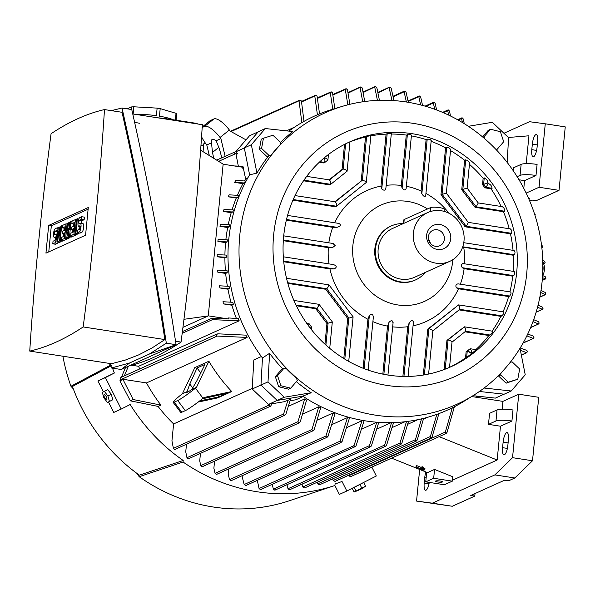 <?xml version="1.0" encoding="UTF-8"?>
<svg xmlns="http://www.w3.org/2000/svg" width="595" height="595" viewBox="0 0 595 595"><rect width="100%" height="100%" fill="white"/><g stroke="black" fill="none" stroke-linecap="round" stroke-linejoin="round"><path stroke-width="0.89" d="M422.844 468.853L423.521 469.128L421.639 469.976L420.963 469.7L422.844 468.853L423.276 467.558L423.952 467.826L423.521 469.128M421.238 468.882L420.963 469.7M422.658 467.834L423.276 467.558M420.531 468.622L421.825 468.042L422.502 468.317L419.683 469.589L419.006 469.314L420.301 468.734L415.905 466.956L420.531 468.622L420.963 467.328L416.574 465.558L416.143 466.852M422.502 468.317L422.933 467.015L422.257 466.74L421.825 468.042M422.257 466.74L420.963 467.328M419.334 468.339L419.006 469.314M416.574 465.558L415.905 466.956M423.856 469.663L424.532 469.938L422.919 470.087L423.856 469.663L424.287 468.369L424.964 468.637L424.532 469.938M423.194 469.277L422.919 470.087M423.677 468.644L424.287 468.369M542.075 281.956A159.929 150.238 -114.3 0 1 473.352 395.459A159.929 150.238 -114.3 0 1 375.579 415.169A159.929 150.238 -114.3 0 1 239.785 235.196A159.929 150.238 -114.3 0 1 342.594 106.274A159.929 150.238 -114.3 0 1 406.281 101.983A159.929 150.238 -114.3 0 1 542.075 281.956M387.323 385.463A133.86 125.746 -114.3 0 1 273.663 234.824A133.86 125.746 -114.3 0 1 413.027 123.329A133.86 125.746 -114.3 0 1 526.687 273.96A133.86 125.746 -114.3 0 1 387.323 385.463M288.887 131.108A161.342 151.561 -114.3 0 1 332.486 109.309L342.594 106.274M268.39 156.158A160.315 150.595 65.7 0 0 256.936 173.123L251.343 144.734L265.333 128.542L292.874 131.547A160.315 150.595 65.7 0 0 280.543 142.465L280.126 144.697A159.973 150.275 65.7 0 0 271.268 154.953L266.976 156.604L269.178 155.607L261.569 148.4L263.451 138.219L272.941 135.244L280.543 142.45M256.936 173.123L249.595 174.826L244.3 147.924L251.343 144.734M296.347 381.655A160.315 150.595 65.7 0 0 311.23 392.737L302.773 396.158L277.181 400.428L260.967 385.062L262.469 357.974A161.342 151.561 -114.3 0 1 249.595 174.826M262.469 357.974L269.602 353.296A160.315 150.595 65.7 0 0 282.625 368.766M286.292 368.632A159.973 150.275 65.7 0 0 296.555 378.361L297.284 380.577L290.717 388.171L280.847 385.731L277.545 375.69L284.113 368.097L286.292 368.632M473.352 395.459L464.397 401.045A161.342 151.561 -114.3 0 1 365.754 420.925A161.342 151.561 -114.3 0 1 302.773 396.158M496.245 149.739L497.13 149.338L495.457 148.921M484.531 138.583L483.958 136.857L490.525 129.256L488.324 130.253L482.567 136.917M483.006 137.281L483.958 136.857M490.525 129.256L500.395 131.703L503.697 141.736L497.13 149.338M510.16 362.422L512.072 361.82L519.673 369.026L517.791 379.208L508.301 382.183L500.7 374.976L501.087 372.879M498.603 375.423L498.498 375.973L506.1 383.18L517.791 379.208M498.498 375.973L500.7 374.976M506.1 383.18L508.301 382.183M520.015 348.291L525.236 374.805L511.239 390.997L484.122 388.037M284.113 368.097L281.911 369.086L275.344 376.687L278.646 386.72L288.516 389.167L290.717 388.171M275.344 376.687L277.545 375.69M278.646 386.72L280.847 385.731M311.23 392.737L284.224 397.244L268.01 381.878L269.602 353.296M271.268 154.953L269.178 155.607M263.451 138.219L261.25 139.215L259.368 149.397L266.976 156.604M259.368 149.397L261.569 148.4M542.752 271.759A5.749 1.763 -86.4 0 0 543.101 268.442A5.749 1.763 -86.4 0 0 542.856 265.467M542.833 263.592L543.012 263.6A5.749 1.763 93.6 0 1 544.44 268.524A5.749 1.763 93.6 0 1 542.61 275.002M468.369 126.296L492.355 122.295L508.569 137.661L507.193 162.45M511.239 390.997L504.196 394.18L479.399 391.48M277.181 400.428L284.224 397.244M260.967 385.062L268.01 381.878M244.3 147.924L258.289 131.733L265.333 128.542M388.342 375.118A123.299 115.817 -114.3 0 1 284.819 269.818A123.299 115.817 -114.3 0 1 349.377 142.049A123.299 115.817 -114.3 0 1 412.015 133.674A123.299 115.817 -114.3 0 1 515.538 238.967A123.299 115.817 -114.3 0 1 450.973 366.736A123.299 115.817 -114.3 0 1 388.342 375.118M471.084 353.415L469.827 351.995L467.224 351.154L466.123 351.652L470.236 348.737L471.493 350.663L471.478 353.147L467.246 351.169L466.636 357.409L465.535 357.907A123.299 115.817 -114.3 0 1 449.537 367.36L452.014 342.036L450.653 340.749L448.072 339.924L446.942 340.407L464.397 326.826L465.654 328.752L465.64 331.237L452.022 342.125L450.653 340.749L448.042 339.909L446.942 340.407L444.115 369.562M471.017 354.129L471.195 353.274M470.853 354.218L466.554 357.439M471.463 353.162L472.103 353.259L471.151 353.69M476.275 349.704L470.504 348.774M476.112 349.786L472.014 353.281M465.625 331.251L489.953 335.007L488.852 335.506A123.299 115.817 -114.3 0 1 475.836 349.6M492.757 331.244L464.665 326.856M492.601 331.333C492.727 332.114 491.812 333.349 489.849 335.03M432.729 330.932L431.472 329.511L428.869 328.671L427.768 329.169L458.559 304.915L459.809 306.841L459.801 309.326L501.987 315.863L500.886 316.362A123.299 115.817 -114.3 0 1 492.102 331.103M503.846 311.951L458.827 304.945M503.705 312.04C504.121 312.873 503.511 314.153 501.875 315.886M508.636 296.548L458.462 288.791L456.335 287.794L509.737 296.05L508.636 296.548A123.299 115.817 -114.3 0 1 503.043 311.787M510.837 292.019L458.031 283.852C455.941 284.328 455.376 285.645 456.335 287.794L456.335 287.794M510.696 292.115C511.365 292.985 511.001 294.302 509.618 296.072M514.244 271.536L514.72 273.313L513.835 275.678L512.734 276.177A123.299 115.817 -114.3 0 1 509.908 291.84M462.746 246.769L514.489 254.772L513.388 255.27A123.299 115.817 -114.3 0 1 513.195 271.342M514.199 250.525L463.765 242.686M514.073 250.621C515.196 251.559 515.285 252.942 514.363 254.786M466.309 226.308L511.559 233.307L510.458 233.805A123.299 115.817 -114.3 0 1 513.039 250.309M510.503 228.941L468.436 222.396L466.264 226.331L465.164 226.829L440.947 194.736L446.362 193.144L468.272 222.381M510.391 229.038C511.767 230.012 512.109 231.44 511.425 233.322M476.208 206.829L504.523 211.21L503.422 211.708A123.299 115.817 -114.3 0 1 509.208 228.703M502.53 206.703L478.335 202.925L476.164 206.852L475.063 207.35L461.72 189.679L467.142 188.079L478.172 202.902M502.425 206.8C504.121 207.811 504.776 209.284 504.382 211.225M486.108 187.351L492.102 188.28L491.001 188.779A123.299 115.817 -114.3 0 1 501.072 206.435M488.74 183.558L488.235 183.446L486.055 187.38L484.955 187.871L482.5 184.614L487.915 183.015L487.967 182.189M488.651 183.654C490.823 184.718 491.924 186.265 491.946 188.295M484.152 177.957C486.39 178.939 487.573 180.419 487.699 182.397M469.44 164.324A123.299 115.817 -114.3 0 1 483.14 178.359L484.241 177.868L483.631 184.1M465.64 159.884C467.901 160.419 469.128 161.431 469.329 162.933M450.512 150.58A123.299 115.817 -114.3 0 1 464.636 160.3L465.736 159.802L462.858 189.165M446.585 147.396C448.868 147.619 450.125 148.311 450.363 149.486M431.137 141.335A123.299 115.817 -114.3 0 1 445.581 147.82L446.681 147.322L442.078 194.23M427.121 139.163C429.412 139.126 430.698 139.565 430.966 140.48M426.109 139.594L427.21 139.096L421.84 193.799L421.067 191.017L426.109 139.594A123.299 115.817 -114.3 0 0 411.398 135.891M410.029 134.567L411.472 135.087L406.117 188.727C405.366 190.512 404.035 190.311 402.123 188.109L401.335 185.447L406.273 135.072L410.029 134.567M467.246 351.169L466.123 351.652M465.535 357.907L466.145 351.667M432.833 330.902L459.801 309.326L432.84 330.88L431.472 329.511L428.898 328.685L427.768 329.169M423.298 375.051L427.798 329.184M500.886 316.362L459.087 309.898M491.001 188.779L485.007 187.849M488.071 183.424L487.915 183.015M482.53 184.599L483.14 178.359M440.977 194.721L445.581 147.82M510.458 233.805L465.216 226.807M503.422 211.708L475.115 207.328M461.757 189.664L464.636 160.3M421.84 193.799L421.84 193.799C423.625 196.506 424.919 197.161 425.708 195.755L431.241 140.308M513.388 255.27L462.65 247.059M512.734 276.177L464.115 268.657L462.166 267.683L461.222 265.035L462.575 263.548M464.115 268.657A71.861 67.503 -114.3 0 1 460.352 284.172M458.462 288.791L458.462 288.791A71.861 67.503 -114.3 0 1 413.049 325.829M402.889 376.419L407.761 326.722L409.181 322.944C411.39 319.902 412.766 319.664 413.309 322.222M407.761 326.722A71.861 67.503 -114.3 0 1 392.67 326.856M382.83 374.129L387.538 326.112L388.952 322.453C391.376 319.909 392.707 320.117 392.945 323.07M387.538 326.112A71.861 67.503 -114.3 0 1 372.901 321.642M363.129 368.245L367.933 319.27L369.361 315.424C371.808 313.267 373.102 313.922 373.229 317.38M367.933 319.27L367.933 319.27A71.861 67.503 -114.3 0 1 329.935 268.91L283.726 261.763M283.317 256.795L333.386 264.574C336.837 265.772 337.127 267.214 334.271 268.91L329.935 268.91M329.005 263.86A71.861 67.503 -114.3 0 1 328.343 247.654L283.309 240.692M332.903 243.489L335.171 245.542L332.493 247.632L328.343 247.654M452.862 259.658A52.843 49.638 -114.3 0 1 452.758 260.922A52.843 49.638 -114.3 0 1 397.743 304.938A52.843 49.638 -114.3 0 1 352.88 245.475A52.843 49.638 -114.3 0 1 427.574 208.957M488.852 335.506L464.926 331.809M328.842 242.827A71.861 67.503 -114.3 0 1 332.769 227.335L286.336 220.15M287.549 215.427L338.733 223.385C341.351 224.784 340.786 226.1 337.03 227.32L332.769 227.335M334.702 222.723A71.861 67.503 -114.3 0 1 380.986 186.109L386.088 134.135L387.189 133.637L381.759 188.957L380.986 186.109M381.759 188.957L381.759 188.957C383.954 190.772 385.329 190.526 385.887 188.236L391.354 133.444M386.274 185.32A71.861 67.503 -114.3 0 1 401.335 185.447M406.452 186.28A71.861 67.503 -114.3 0 1 421.067 191.017M426.027 193.494A71.861 67.503 -114.3 0 1 448.942 213.241M463.75 247.594A71.861 67.503 -114.3 0 1 464.569 263.816M387.1 133.689C389.435 133.183 390.766 133.154 391.086 133.592M391.302 134.031A123.299 115.817 -114.3 0 1 406.273 135.072M335.401 206.733L336.502 206.234L336.577 203.743L336.562 206.227L335.409 206.763L292.926 200.158M370.841 135.853A123.299 115.817 -114.3 0 1 386.088 134.135M334.933 201.75L362.31 180.226L335.335 201.809L336.577 203.743L335.335 201.846M362.31 180.226L364.913 181.073L366.252 182.479L336.614 206.182M361.239 180.709L365.531 136.969L366.632 136.471L362.34 180.218M366.542 136.523L370.611 135.645M349.972 141.893A123.299 115.817 -114.3 0 1 365.531 136.969M329.563 184.814L330.664 184.324L329.571 184.852L303.532 180.791M329.095 179.839L342.036 169.486L343.137 168.987L345.74 169.828L347.071 171.241L330.775 184.272M329.496 179.935L330.738 181.832L330.723 184.316L330.738 181.832L329.496 179.898L343.137 168.987M342.066 169.471L344.52 144.392M348.387 142.502L349.979 141.833L347.116 171.018M323.725 162.904L324.825 162.405L324.9 159.921L324.885 162.405L323.732 162.941L319.329 162.227M324.394 157.72L326.566 158.59L327.897 159.996L324.937 162.361M324.9 159.921L323.978 158.077L324.9 159.921M352.991 316.942L347.703 318.459L325.696 289.296L326.811 288.768L328.462 286.522L328.79 284.871M325.696 289.296L326.796 288.798L328.462 286.522L328.819 284.841M325.71 289.267L287.846 283.406M353.088 316.904L347.703 318.459M343.806 358.51L347.733 318.451M332.315 321.962L326.93 323.524L315.796 308.775L316.897 308.277L318.563 306.001L318.92 304.32M332.218 322.007L326.93 323.524M324.937 344.155L326.96 323.516M315.796 308.775L316.912 308.247L318.563 306.001L318.89 304.35M315.811 308.745L296.347 305.733M311.542 327.027L309.177 323.814L308.5 325.792L308.998 323.829M310.025 327.28L311.572 326.99L310.025 327.28M311.438 327.072L311.304 329.459M425.299 272.421A29.594 27.794 -114.3 0 1 415.667 279.866L415.012 280.163A29.594 27.794 -114.3 0 1 386.676 276.363A29.594 27.794 -114.3 0 1 374.85 248.874A29.594 27.794 -114.3 0 1 390.625 226.234L391.287 225.936A29.594 27.794 -114.3 0 1 403.239 223.631M415.667 279.866A29.594 27.794 -114.3 0 1 387.338 276.065A29.594 27.794 -114.3 0 1 375.512 248.576A29.594 27.794 -114.3 0 1 391.287 225.936M449.731 261.369L414.507 277.3A26.775 25.146 -114.3 0 1 388.877 273.864A26.775 25.146 -114.3 0 1 378.175 248.985A26.775 25.146 -114.3 0 1 392.447 228.51L427.671 212.579A26.775 25.146 -114.3 0 1 453.308 216.015A26.775 25.146 -114.3 0 1 464.003 240.886A26.775 25.146 -114.3 0 1 449.731 261.369A26.775 25.146 -114.3 0 1 424.094 257.933A26.775 25.146 -114.3 0 1 413.399 233.062A26.775 25.146 -114.3 0 1 427.671 212.579M403.492 223.512L403.849 219.867A7.043 1.264 5.6 0 1 404.198 219.525L430.616 207.581A7.043 1.264 5.6 0 1 439.474 207.618A7.043 1.264 5.6 0 1 444.287 209.299L444.086 211.366M450.75 238.84A12.755 11.982 -114.3 0 1 437.474 249.461A12.755 11.982 -114.3 0 1 426.652 235.114A12.755 11.982 -114.3 0 1 439.928 224.486A12.755 11.982 -114.3 0 1 450.75 238.84M444.368 239.264A8.456 7.943 -114.3 0 1 439.861 245.728A8.456 7.943 -114.3 0 1 431.762 244.649A8.456 7.943 -114.3 0 1 428.385 236.788A8.456 7.943 -114.3 0 1 432.892 230.325A8.456 7.943 -114.3 0 1 440.984 231.41A8.456 7.943 -114.3 0 1 444.368 239.264M428.474 239.16A8.456 7.943 -114.3 0 1 430.311 243.206M227.141 241.905L217.904 241.429A168.043 157.854 65.7 0 1 218.008 240.395A168.043 157.854 65.7 0 1 218.112 239.361L227.342 239.837A159.929 150.238 65.7 0 0 227.238 240.871A159.929 150.238 65.7 0 0 227.141 241.905L225.572 242.611A159.929 150.238 65.7 0 0 224.917 255.01M226.457 257.211L217.19 256.72A168.043 157.854 65.7 0 1 217.205 254.623L226.464 255.106A159.929 150.238 65.7 0 0 226.457 257.211L224.895 257.918A159.929 150.238 65.7 0 0 225.408 270.502M227.223 272.733L217.844 272.227A168.043 157.854 65.7 0 1 217.673 270.1L227.037 270.606A159.929 150.238 65.7 0 0 227.223 272.733L225.661 273.44A159.929 150.238 65.7 0 0 227.394 286.217M229.506 288.493L219.934 287.958A168.043 157.854 65.7 0 1 219.562 285.801L229.105 286.329A159.929 150.238 65.7 0 0 229.506 288.493L227.945 289.2A159.929 150.238 65.7 0 0 230.994 302.186M233.426 304.506L223.556 303.926A168.043 157.854 65.7 0 1 222.969 301.732L232.786 302.305A159.929 150.238 65.7 0 0 233.426 304.506L231.864 305.213A159.929 150.238 65.7 0 0 236.386 318.429M208.272 315.848L228.435 318.965A168.043 157.854 65.7 0 1 228.049 317.931L238.283 318.563A159.929 150.238 65.7 0 0 239.183 320.802L138.583 366.289A159.929 150.238 65.7 0 0 139.699 368.937M247.111 337.432L217.168 336.063L216.134 334.933L217.748 333.817L245.884 335.141A159.929 150.238 65.7 0 0 247.111 337.432L146.504 382.92A159.929 150.238 65.7 0 0 160.94 405.113L158.077 406.407L130.342 400.837L119.9 380.867L120.785 378.77M269.208 405.039L269.609 403.908L272.22 403.313L270.658 406.147L269.974 406.281L269.208 405.039L173.398 448.355L171.94 440.902L173.606 423.93A159.929 150.238 -114.3 0 1 158.077 406.407M173.606 423.93L252.235 388.379M260.967 385.032L252.206 388.996L253.82 359.945L261.384 356.524M187.113 391.607L189.775 384.028L197.049 367.993L204.978 364.415L196.819 380.845L191.768 389.502A11.275 0.9 143 0 1 187.365 392.209A11.275 0.9 143 0 1 186.666 392.365A11.275 0.9 143 0 1 187.113 391.607L182.397 393.741L194.803 367.621L208.897 361.254A159.929 150.238 65.7 0 0 231.745 391.532L217.651 397.899L198.165 402.079M520.231 347.934L526.932 350.477L527.386 351.861L526.493 352.649L520.402 350.276M527.787 333.936L533.492 336.235L533.953 337.618L533.113 338.384L526.858 335.863M533.685 319.679L538.683 321.806L539.159 323.189L538.356 323.933L532.971 321.635M538.059 305.183L542.528 307.184L543.012 308.56L542.261 309.281L537.553 307.176M541.011 290.464L545.37 292.524L545.868 293.893L545.169 294.592L540.691 292.48M294.391 127.248L286.44 130.848M391.986 100.481L389.16 87.829L389.859 87.13L391.153 88.134L393.957 100.6M462.404 122.511L461.571 118.517L462.196 117.855L463.267 118.963L464.264 123.656M448.637 115.095L447.7 110.625L448.362 109.941L449.463 111.042L450.527 116.01M434.707 109.272L433.346 102.95L434.015 102.266L435.161 103.344L436.611 109.978M420.613 104.921L418.806 96.68L419.482 95.996L420.68 97.044L422.547 105.434M406.378 101.998L404.124 91.794L404.816 91.102L406.058 92.136L408.326 102.31M377.438 100.384L374.761 87.294L375.519 86.573L376.821 87.577L379.432 100.31M362.734 101.79L360.094 87.673L360.89 86.93L362.214 87.926L364.742 101.507M347.859 104.802L345.271 89.443L346.119 88.677L347.45 89.666L349.897 104.296M332.769 109.227L330.277 92.604L331.17 91.816L332.516 92.805L334.844 108.602M317.425 114.775L314.777 95.996L315.714 95.193L317.083 96.167L319.53 113.898M247.899 177.786L245.609 178.82A159.929 150.238 65.7 0 0 244.404 180.947M244.493 182.963L234.668 182.39A168.043 157.854 65.7 0 1 235.665 180.449L245.534 181.021A159.929 150.238 65.7 0 0 244.493 182.963L242.931 183.669A159.929 150.238 65.7 0 0 237.405 195.286M237.829 197.339L228.287 196.811A168.043 157.854 65.7 0 1 229.06 194.833L238.64 195.368A159.929 150.238 65.7 0 0 237.829 197.339L236.267 198.046A159.929 150.238 65.7 0 0 232.065 209.871M232.786 211.969L223.422 211.47A168.043 157.854 65.7 0 1 224.003 209.455L233.381 209.961A159.929 150.238 65.7 0 0 232.786 211.969L231.217 212.675A159.929 150.238 65.7 0 0 228.235 224.702M229.239 226.821L219.979 226.338A168.043 157.854 65.7 0 1 220.366 224.3L229.64 224.784A159.929 150.238 65.7 0 0 229.239 226.821L227.677 227.528A159.929 150.238 65.7 0 0 225.862 239.748M542.581 275.515L545.437 276.861L545.987 278.207L545.295 278.899L542.447 277.567M542.759 260.342L544.507 261.16L545.109 262.484L544.775 263.191L542.819 262.425M541.51 244.924L542.885 246.561L542.566 247.26L541.762 247.037M534.288 213.241L535.18 214.572L534.935 215.234M303.212 396.456L295.864 399.781L290.085 400.747M288.493 406.259L304.677 398.94A159.929 150.238 65.7 0 0 306.589 400.115L300.252 421.855L298.705 422.941L298.013 421.654L304.677 398.94M302.833 414.016L318.779 406.809A159.929 150.238 65.7 0 0 320.712 407.746L314.108 429.754L312.568 430.832L311.929 429.531L318.779 406.809M317.351 420.077L333.044 412.975A159.929 150.238 65.7 0 0 335 413.696L328.053 436.291L326.529 437.362L325.934 436.038L333.044 412.975M332.032 424.555L347.465 417.578A159.929 150.238 65.7 0 0 349.443 418.092L342.125 441.46L340.615 442.524L340.065 441.178L347.465 417.578M346.87 427.537L362.028 420.68A159.929 150.238 65.7 0 0 363.032 420.844A159.929 150.238 65.7 0 0 364.028 420.992M361.864 429.04L376.739 422.309A159.929 150.238 65.7 0 0 378.755 422.42L371.354 446.019L369.912 447.053L369.421 445.677L376.739 422.309M377.007 429.047L391.146 422.651M392.306 427.5L405.061 421.729M407.776 424.272L418.002 419.639M423.432 419.17L427.522 417.318M356.078 445.886L354.575 446.942L354.077 445.573L259.063 488.54L260.357 489.544L261.056 488.845M260.833 489.499L354.575 446.942M364.066 420.836L355.84 446.466M203.036 151.658L203.706 144.875L200.939 145.842M246.003 139.847L230.213 131.131L229.365 130.008A16.905 5.638 -128.7 0 0 213.932 118.941L210.407 120.532A16.905 5.638 -128.7 0 0 209.998 120.785L202.211 127.018M213.739 158.3L212.482 152.424L211.5 142.837A11.275 3.756 51.3 0 1 211.865 139.706A11.275 3.756 51.3 0 1 212.14 139.542A11.275 3.756 51.3 0 1 216.163 140.732L220.879 138.598L220.031 137.475L229.365 130.008M220.879 138.598L225.126 156.269M216.163 140.732L219.525 149.241L221.809 157.772M212.482 152.424L218.99 147.218M201.564 136.776A16.905 5.638 51.3 0 0 205.944 143.849L206.785 144.964L211.5 142.837M206.785 144.964L209.336 155.563M202.181 127.501L204.598 126.408A16.905 5.638 51.3 0 1 220.031 137.475M208.897 361.254L196.484 387.367L195.45 388.2A16.905 1.354 143 0 1 177.719 400.547L174.194 402.138A16.905 1.354 143 0 1 173.145 402.361A16.905 1.354 143 0 1 181.356 394.567L182.397 393.741M231.745 391.532L204.1 397.46L203.059 398.286L195.45 388.2M196.484 387.367L191.768 389.502M202.441 398.784L226.792 393.325L218.863 396.91L217.673 395.333M200.76 372.909L197.049 367.993M218.863 396.91L202.121 400.39L201.482 399.543M192.787 388.022L189.775 384.028M202.121 400.39L199.742 400.889M173.145 402.361L180.761 412.454A16.905 1.354 -37 0 0 181.81 412.231L185.328 410.639A16.905 1.354 -37 0 0 203.059 398.286M217.019 333.981L120.837 377.468L120.584 378.137L121.358 379.379L122.882 379.268L133.206 399.543L160.94 405.113M133.206 399.543L130.342 400.837M131.718 365.233L138.583 366.289M128.386 366.252L124.31 375.899M122.882 379.268L146.504 382.92M121.447 377.193L125.523 367.546M122.756 379.573L119.9 380.867M239.183 320.802L212.415 319.664L211.366 318.481L182.405 331.571M348.834 475.822L348.149 475.479M332.754 478.826L333.133 480.507L335.074 481.392L431.315 437.875L430.81 437.935L430.386 436.529L436.812 414.365M438.909 413.599L432.082 436.975L430.81 437.935M203.408 144.726L200.924 146.05M473.003 395.682L495.345 398.114L504.069 394.165M258.193 131.845L249.536 135.757L235.605 151.881M244.307 147.984L235.702 151.881M238.327 166.072L236.037 154.447L237.464 153.8L236.483 151.889L235.226 151.874L233.991 152.818L235.397 153.778L218.648 161.349M245.609 178.82L242.939 166.273L234.274 165.946M223.14 164.22L243.303 167.344A168.043 157.854 65.7 0 0 242.73 168.236L243.548 168.363M223.556 303.926L231.864 305.213M219.934 287.958L227.945 289.2M217.844 272.227L225.661 273.44M217.19 256.72L224.895 257.918M217.904 241.429L225.572 242.611M219.979 226.338L227.677 227.528M223.422 211.47L231.217 212.675M228.287 196.811L236.267 198.046M234.668 182.39L242.931 183.669M243.712 168.281L242.73 168.236M288.054 399.885L283.599 414.008L284.328 415.28L284.99 415.146L285.897 414.18L290.457 399.386L283.852 401.789L272.079 403.745M277.158 400.405L269.609 403.908M252.206 388.996L268.419 404.355M228.435 318.965L211.366 318.481M272.153 484.382L273.395 489.105L274.697 490.109L275.455 489.38M275.195 490.049L369.912 447.053M325.934 436.038L229.536 479.63L228.175 474.044L228.681 468.934M229.536 479.63L231.18 480.648L327.153 437.251M348.246 93.028L360.89 86.93M214.572 461.155L213.88 468.213L215.055 473.33L216.639 474.379L313.208 430.713M332.895 94.486L346.119 88.677M348.692 475.234L350.21 476.677L350.797 476.58L446.243 433.428L445.759 433.472L445.365 432.052L452.26 407.813M454.379 406.742L446.986 432.535L445.759 433.472M200.463 453.368L199.727 460.857L200.753 465.632L202.278 466.711L299.352 422.814M317.462 97.848L331.17 91.816M186.488 444.205L185.744 451.836L186.949 457.711L188.429 458.812L284.99 415.146M301.524 101.44L315.714 95.193M317.321 482.188L317.7 483.869L319.597 484.776L416.418 440.999L415.898 441.066L415.436 439.675L421.558 418.858M423.633 418.352L417.199 440.092L415.898 441.066M301.851 122.6L299.04 100.823L300.006 99.997L301.412 100.957L303.993 121.38M204.457 143.202L202.947 144.935M173.398 448.355L174.811 449.485L270.658 406.147M230.473 131.272L300.006 99.997M302.074 484.152L302.766 487.007L304.633 487.93L401 444.353L400.465 444.428L400.004 443.037L406.482 421.558M408.527 421.29L401.818 443.431L400.465 444.428M378.175 92.798L389.859 87.13M353.839 446.153L362.072 420.524M257.3 480.366L259.063 488.54M286.991 484.717L288.002 488.748L289.326 489.745L290.122 489.001M393.578 422.584L386.527 445.41L385.121 446.429L384.653 445.045L391.547 422.643M289.839 489.685L385.121 446.429M242.924 475.338L242.619 478.447L244.158 484.538L245.869 485.535L341.225 442.42M363.329 92.463L375.519 86.573M530.614 327.607L538.713 323.94L530.703 327.399M523.057 343.099L533.477 338.391L523.184 342.876M237.464 153.8L235.397 153.778M527.914 196.886L529.624 198.537L528.91 199.139M216.647 160.107L235.226 151.874M521.361 355.141L526.872 352.649L521.332 354.984M538.594 229.172L539.13 231.024M539.851 297.173L545.496 294.614L539.881 296.987M536.125 312.226L542.603 309.296L536.184 312.025M200.627 150.156L223.147 164.138L208.265 315.908L183.959 319.307M182.948 327.354L208.265 315.908M197.109 123.901L197.153 123.477L169.85 119.253A33.818 6.062 -174.4 0 0 157.586 117.788M132.752 113.95L202.359 124.712A1010.6 295.47 98.8 0 1 181.044 342.08A1166.899 341.166 98.8 0 1 154.038 357.223A1166.899 341.166 98.8 0 1 129.286 365.843M134.611 122.295A26.775 4.797 -174.4 0 0 139.684 123.262M176.075 120.212L176.685 113.95A26.775 4.797 5.6 0 0 176.031 113.318L175.369 120.108M173.301 119.788A26.775 4.797 -174.4 0 0 159.453 116.189L160.196 108.602L176.031 113.318M133.116 114.002L133.823 106.788L157.132 108.126A26.775 4.797 5.6 0 1 160.196 108.602M157.132 108.126L156.388 115.713A26.775 4.797 -174.4 0 0 135.072 114.307M127.233 108.84L131.413 106.944A26.775 4.797 5.6 0 1 133.823 106.788M131.413 106.944L131.168 109.443M122.012 108.03L131.763 109.54C149.129 186.748 163.9 265.132 176.075 344.691L121.209 369.495L111.458 367.993L129.621 362.98L149.278 354.092L166.325 343.181C154.15 263.622 139.379 185.238 122.012 108.03L111.295 110.625M149.278 354.092L176.075 344.691L166.325 343.181M110.469 363.582L111.458 367.993M29.75 351.095L111.444 363.731L125.24 360.101L138.761 354.865L151.97 348.016L164.86 339.574C153.123 262.67 138.843 186.904 122.027 112.291L104.482 109.577A1166.899 341.166 -81.2 0 0 78.071 118.584A1166.899 341.166 -81.2 0 0 51.066 133.726A1010.6 295.47 -81.2 0 0 29.75 351.095A1166.899 341.166 -81.2 0 0 56.161 342.088A1166.899 341.166 -81.2 0 0 83.166 326.945A1010.6 295.47 -81.2 0 0 104.482 109.577M129.621 362.98L121.209 369.495M181.044 342.08L175.547 341.233M164.86 339.574L83.166 326.945M48.664 225.431L88.283 207.514L85.568 235.241L45.941 253.158L48.664 225.431L51.326 225.84L88.12 209.202M64.119 228.145L63.881 230.562M63.539 234.013L63.286 236.594M62.929 240.216L62.869 240.878L62.044 241.25L59.381 240.834L58.697 231.663L57.73 241.585L60.393 241.994L59.567 242.366L56.904 241.957L58.34 227.297L60.72 227.164M60.489 241.005L60.393 241.994M73.475 223.913L73.237 226.331M72.895 229.789L72.642 232.37M72.285 235.984L72.226 236.646L71.125 237.145L68.462 236.728L68.522 228.049L66.811 237.479L69.474 237.888L68.373 238.387L65.71 237.978L67.146 223.318L68.7 223.058M69.652 236.914L69.474 237.888M79.284 226.345L78.971 229.506M78.637 232.957L78.555 233.783L77.729 234.155L75.067 233.746L76.502 219.086L78.845 218.945M81.731 216.721L81.478 219.31L79.552 220.18A1.763 0.513 -81.2 0 0 78.845 221.987A1.763 0.513 -81.2 0 0 79.113 223.646A1.763 0.513 -81.2 0 0 79.209 223.631L80.035 223.259A4.403 1.287 -81.2 0 1 80.288 223.214A4.403 1.287 -81.2 0 1 80.942 227.35A4.403 1.287 -81.2 0 1 79.195 231.879L77.268 232.749L77.521 230.161L79.447 229.291A1.763 0.513 -81.2 0 0 80.147 227.483A1.763 0.513 -81.2 0 0 79.886 225.825A1.763 0.513 -81.2 0 0 79.782 225.84L78.957 226.219A4.403 1.287 -81.2 0 1 78.711 226.256A4.403 1.287 -81.2 0 1 78.049 222.121A4.403 1.287 -81.2 0 1 79.804 217.591L81.731 216.721L84.393 217.13L84.14 219.719L82.214 220.589A1.763 0.513 -81.2 0 0 81.649 221.675A1.763 0.513 -81.2 0 0 81.485 223.4M82.698 223.668A4.403 1.287 98.8 0 1 82.95 223.623A4.403 1.287 98.8 0 1 83.605 227.766A4.403 1.287 98.8 0 1 81.857 232.288L79.931 233.158L77.268 232.749M76.688 233.999L76.629 234.653L73.326 236.148L70.664 235.732L70.917 233.151L73.393 232.028L73.728 228.577L71.526 229.573L73.602 229.893M67.332 238.223L67.272 238.885L63.97 240.38L61.307 239.964L61.56 237.375L64.037 236.26L64.372 232.809L62.17 233.805L64.245 234.125M57.923 231.574L57.722 231.663A1.763 0.513 -81.2 0 0 57.157 232.749A1.763 0.513 -81.2 0 0 56.994 234.475M58.258 242.165A4.403 1.287 98.8 0 1 57.365 243.362L55.439 244.233L52.776 243.824L53.029 241.235L54.956 240.365A1.763 0.513 -81.2 0 0 55.655 238.558A1.763 0.513 -81.2 0 0 55.395 236.899A1.763 0.513 -81.2 0 0 55.29 236.914L54.465 237.286L55.677 237.479M48.768 251.878L51.326 225.84M59.165 226.926L59.842 236.096L60.816 226.174L61.642 225.803L60.207 240.462L62.869 240.878M60.207 240.462L59.381 240.834M61.642 225.803L62.676 225.966M57.73 241.585L56.904 241.957M66.811 237.479L65.71 237.978M67.971 222.939L67.25 230.272L68.797 222.567L69.347 222.322L69.451 229.276L70.173 221.95L70.998 221.571L69.563 236.23L72.226 236.646M69.563 236.23L68.462 236.728M70.998 221.571L72.032 221.734M69.347 222.322L70.121 222.441M77.328 218.715L75.892 233.374L78.555 233.783M75.892 233.374L75.067 233.746M81.478 219.31L84.14 219.719M71.526 229.573L71.779 226.985L73.981 225.996L74.323 222.545L71.846 223.661L72.099 221.08L75.401 219.585L73.966 234.244L76.629 234.653M73.966 234.244L70.664 235.732M75.401 219.585L76.435 219.741M71.846 223.661L74.174 224.025M62.17 233.805L62.423 231.217L64.624 230.22L64.967 226.777L62.49 227.892L62.743 225.304L66.045 223.817L64.61 238.476L67.272 238.885M64.61 238.476L61.307 239.964M66.045 223.817L67.079 223.973M62.49 227.892L64.818 228.257M52.776 243.824L54.703 242.953A4.403 1.287 -81.2 0 0 56.451 238.424A4.403 1.287 -81.2 0 0 55.796 234.289A4.403 1.287 -81.2 0 0 55.543 234.326L54.718 234.705A1.763 0.513 -81.2 0 1 54.621 234.72A1.763 0.513 -81.2 0 1 54.361 233.062A1.763 0.513 -81.2 0 1 55.06 231.254L57.722 231.663M54.465 237.286A4.403 1.287 -81.2 0 1 54.219 237.331A4.403 1.287 -81.2 0 1 53.557 233.188A4.403 1.287 -81.2 0 1 55.313 228.666L57.239 227.796L56.986 230.384L58.02 230.54M56.986 230.384L55.06 231.254M57.239 227.796L58.273 227.952M475.018 493.567L474.773 496.104L470.771 495.486L504.679 480.158L508.673 480.775L514.839 477.986L532.51 460.768L538.735 397.304L518.758 394.21L502.909 401.38L471.627 396.538M391.57 458.143L419.044 469.21M419.825 469.522L427.5 472.616L434.543 469.425L452.75 476.759L452.319 481.162L444.398 484.747L425.752 481.861L433.681 478.276L434.543 469.425M439.125 436.648L497.16 460.017L452.408 480.247M500.477 426.213L488.488 424.361L495.977 420.977A12.681 2.276 5.6 0 1 511.923 421.037L500.477 426.213L497.16 460.017M488.488 424.361L489.573 413.324L497.056 409.94L495.977 420.977M502.909 401.38L502.143 409.226M511.923 421.037L513.002 410A12.681 2.276 -174.4 0 0 497.056 409.94M429.278 482.404A8.456 2.469 98.8 0 1 425.559 490.273A8.456 2.469 98.8 0 1 424.205 483.11L424.748 477.592A8.456 2.469 98.8 0 1 425.894 471.969M507.862 445.283A8.456 2.469 98.8 0 1 503.928 454.833A8.456 2.469 98.8 0 1 502.582 447.678L503.117 442.159A8.456 2.469 98.8 0 1 507.052 432.61A8.456 2.469 98.8 0 1 508.405 439.764L507.862 445.283M518.758 394.21L512.54 457.674L494.862 474.899L432.342 503.169L416.552 501.072L419.646 469.574M416.552 501.072L452.312 506.256L474.773 496.104M532.51 460.768L512.54 457.674M514.839 477.986L494.862 474.899M452.312 506.256L432.342 503.169M433.681 478.276L452.319 481.162M426.689 472.289L425.752 481.861M440.136 481.013A3.525 0.632 5.6 0 1 442.546 481.853A3.525 0.632 5.6 0 1 437.935 482.01A3.525 0.632 5.6 0 1 435.533 481.169A3.525 0.632 5.6 0 1 440.136 481.013M508.375 137.482L528.948 135.794L526.218 163.64M517.137 176.708L520.052 175.391A12.681 2.276 5.6 0 1 535.998 175.458L524.552 180.635L523.793 188.377M524.552 180.635L519.004 179.772M513.344 170.891L513.649 167.738L521.138 164.354A12.681 2.276 -174.4 0 1 537.084 164.421L535.998 175.458M537.084 147.277A8.456 2.469 98.8 0 1 533.15 156.827A8.456 2.469 98.8 0 1 531.796 149.665L532.339 144.146A8.456 2.469 98.8 0 1 536.274 134.596A8.456 2.469 98.8 0 1 537.62 141.759L537.084 147.277M503.928 133.265L529.49 121.707L545.273 123.797L539.055 187.261L526.151 193.092M545.273 123.797L565.25 126.884L559.025 190.348L536.132 200.701L532.138 200.084L529.766 201.155M559.025 190.348L539.055 187.261M73.319 388.87L70.946 386.252L110.135 365.382A184.591 173.398 -114.3 0 1 109.473 363.426M110.135 365.382L110.901 365.501M108.439 401.93L113.727 412.454L121.209 409.07L105.397 377.594L114.366 373.028A183.178 172.074 -114.3 0 1 112.514 368.156M121.209 409.07L130.179 404.503A183.178 172.074 -114.3 0 0 183.201 460.485L183.052 462.025L139.2 476.707L136.872 473.36M139.2 476.707A179.66 168.764 -114.3 0 0 289.594 500.67L334.866 485.505A184.591 173.398 -114.3 0 1 183.052 462.025M334.866 485.505L335.134 483.928A183.178 172.074 -114.3 0 1 335.015 483.973M371.83 467.068L376.315 476L346.826 491.024L342.013 481.452A183.178 172.074 -114.3 0 1 335.134 483.928M105.397 377.594L97.907 380.978L103.352 391.808M109.421 401.476L112.812 399.751L111.295 394.254L107.754 389.68L102.325 392.328L104.363 391.406L107.911 395.98L109.421 401.476L107.39 402.399L103.842 397.824L102.325 392.328M106.282 396.739A2.737 0.937 -117 0 0 104.199 394.686A2.737 0.937 -117 0 0 104.579 397.512A2.737 0.937 -117 0 0 106.661 399.572A2.737 0.937 -117 0 0 106.282 396.739M111.295 394.254L107.911 395.98M107.754 389.68L104.363 391.406M97.907 380.978L114.366 373.028M183.201 460.485L139.349 475.167A178.247 167.44 -114.3 0 1 72.434 386.482L111.615 365.605M346.826 491.024L339.343 494.408L334.866 485.498M362.117 483.229L353.705 487.513M362.184 483.356L353.75 487.595M352.247 488.383L354.07 491.998L365.538 486.271L360.897 489.224L354.694 491.827M363.724 482.657L365.538 486.271M360.02 484.598L361.834 488.22M354.285 487.461L356.1 491.083M70.946 386.252A179.66 168.764 -114.3 0 1 62.899 356.219M409.181 322.944L403.938 376.442M369.361 315.424L364.14 368.64M334.271 268.91L283.659 261.086M337.038 227.32L286.493 219.503M470.236 348.737L467.224 351.154M458.559 304.915L428.869 328.671M424.369 374.872L428.898 328.685M483.601 184.115L486.055 187.38M442.048 194.238L466.264 226.331M462.821 189.18L476.164 206.852M445.209 369.153L448.072 339.924M464.397 326.826L448.042 339.909M383.864 374.329L388.952 322.453M513.835 275.678L462.166 267.683M402.123 188.109L407.374 134.574M332.493 247.632L283.346 240.03M336.502 206.234L293.194 199.533M330.664 184.324L303.948 180.188M343.166 168.973L345.628 143.834M324.825 162.405L319.939 161.654M326.811 288.768L287.653 282.714M344.803 359.12L348.834 317.961L326.796 288.798M328.031 323.026L316.897 308.277M325.904 345.033L328.061 323.018M316.912 308.247L295.998 305.012M430.616 207.581L430.222 211.597M404.198 219.525L403.827 223.363M461.571 118.517L458.18 120.049M447.7 110.625L443.23 112.648M433.346 102.95L425.819 106.356M418.806 96.68L408.192 101.477M404.124 91.794L393.317 96.68M345.271 89.443L332.999 94.992M330.277 92.604L317.566 98.354M478.149 396.24L475.993 397.215M545.295 278.899L542.231 280.29M544.432 263.176L543.287 263.689M542.216 247.245L541.807 247.431M314.777 95.996L301.635 101.946M202.203 127.099L210.407 120.532M204.598 126.408L213.932 118.941M181.81 412.231L174.194 402.138M185.328 410.639L177.719 400.547M212.415 319.664L182.182 333.334M430.386 436.529L333.133 480.507M369.421 445.677L273.395 489.105M311.929 429.531L215.055 473.33M445.365 432.052L348.804 475.717M298.013 421.654L200.753 465.632M283.599 414.008L186.949 457.711M415.436 439.675L317.7 483.869M299.04 100.823L231.024 131.577M205.424 143.15L203.23 144.139M400.004 443.037L302.766 487.007M384.653 445.045L288.002 488.748M340.065 441.178L244.158 484.538M217.168 336.063L121.358 379.379M169.813 119.677L169.85 119.253M79.195 231.879L81.857 232.288M79.552 220.18L82.214 220.589M78.957 226.219L80.169 226.405M54.703 242.953L57.365 243.362M429.01 483.854L424.205 483.11M426.146 477.807L424.748 477.592M507.379 448.414L502.582 447.678M508.093 442.925L503.117 442.159M520.052 175.391L521.138 164.354M536.601 150.409L531.796 149.665M537.315 144.92L532.339 144.146M428.601 374.062L432.84 330.798M446.339 193.137L450.638 149.308M467.112 188.072L469.596 162.74M408.088 376.427L413.473 321.545M465.64 331.237L452.007 342.147M387.947 375.051L393.109 322.408M514.363 271.521L462.352 263.473M333.364 243.526L283.703 235.843M368.149 370.105L373.392 316.659M335.468 201.831L295.016 195.576M336.562 206.227L366.252 182.479M366.289 182.256L370.878 135.511M330.723 184.316L347.071 171.241M329.63 179.921L306.693 176.373M327.942 159.772L328.455 154.492M324.885 162.405L327.897 159.996M328.894 284.849L286.522 278.296M353.118 316.867L328.968 284.856M348.73 361.41L353.095 316.882M332.345 321.932L319.069 304.335M329.727 348.35L332.315 321.94M319.002 304.328L293.908 300.445M309.103 323.806L306.819 323.457M404.347 91.139L393.221 96.174M360.377 86.989L348.142 92.523M461.787 117.862L457.629 119.744M447.938 109.963L442.598 112.381M205.126 142.733L203.973 143.246M433.577 102.295L425.075 106.141M389.383 87.175L378.063 92.292M419.036 96.026L408.111 100.964M375.021 86.625L363.225 91.957M545.637 278.921L542.216 280.468M478.454 396.27L476.275 397.259M542.566 247.26L541.829 247.594M544.775 263.191L543.428 263.801M80.288 223.214L82.95 223.623M78.711 226.256L80.176 226.479M55.796 234.289L57.626 234.571M54.219 237.331L55.685 237.554"/></g></svg>
